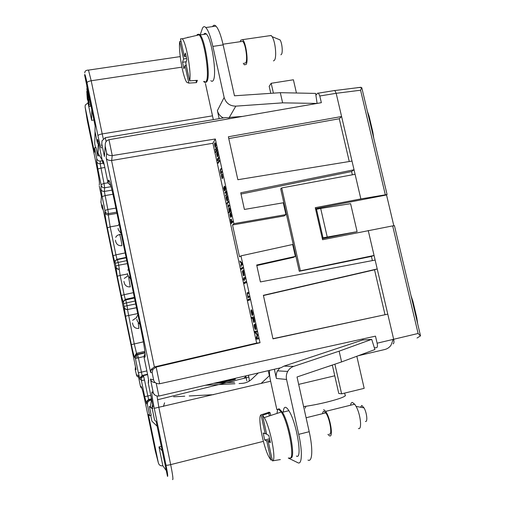 <?xml version="1.0" encoding="UTF-8"?>
<svg xmlns="http://www.w3.org/2000/svg" width="505" height="505" viewBox="0 0 505 505"><rect width="100%" height="100%" fill="white"/><g stroke="black" fill="none" stroke-linecap="round" stroke-linejoin="round"><path stroke-width="0.76" d="M228.771 138.585L339.278 118.751L341.595 116.516L228.374 136.779L237.855 179.717L352.004 161.07L354.037 169.762L240.74 192.803L244.414 209.442L283.286 202.783L285.944 214.587L284.088 215.963L232.527 224.971L239.515 256.862L240.973 255.858L260.024 342.718L256.66 343.065L154.492 366.914L156.14 367.072L152.857 369.477L152.144 372.715L150.604 372.419L151.292 369.262L154.492 366.914M349.264 161.518L339.278 118.751M123.561 303.682L126.477 302.912L125.739 299.951C124.173 300.462 123.454 300.917 123.58 301.308L123.39 303.032L124.249 307.198C124.767 308.826 125.884 309.565 127.607 309.407L127.052 305.689L124.129 306.453M99.068 155.673L97.749 155.893L96.038 147.605L94.549 147.851L94.429 152.264L85.105 106.94L85.257 105.059L88.028 102.881L88.028 102.408M88.028 102.881L91.632 120.36L93.898 120.001M91.752 109.591L91.632 120.36M90.509 103.929L88.987 104.163L88.987 106.435L90.496 106.201L90.452 103.298M99.119 145.137L97.383 142.896L94.978 131.262L95.123 125.903L84.613 75.024C84.72 73.193 85.522 75.775 87.018 82.769C87.264 81.898 88.659 81.229 91.197 80.768L88.489 70.113L87.921 70.05M242.413 116.434L230.23 117.324L229.055 117.848L225.748 117.558L105.299 137.695L102.016 140.819L101.669 145.573M144.203 358.089L144.348 355.028L145.137 353.948M148.779 381.206L147.725 375.146M110.936 185.916L107.963 182.677M146.532 403.628L147.34 404.234L147.624 402.157L146.803 401.595C146.766 401.153 147.384 400.452 148.659 399.499L147.826 396.034L144.695 396.583L146.532 403.628L146.797 401.595L148.861 399.935L151.588 399.266M148.685 399.575L149.701 400.49L151.096 400.149M118.303 225.426L110.166 226.859L115.929 254.855L125.152 252.917M147.624 402.157L149.701 400.49M94.549 147.851L96.771 158.665L96.67 161.392L97.919 169.314C98.121 168.885 99.1 168.5 100.848 168.152L104.825 167.502M96.67 161.392C97.206 163.058 98.368 163.847 100.167 163.746L103.998 183.448L101.057 184.571L101.196 185.436C101.726 187.096 102.887 187.873 104.668 187.765L103.998 183.448L107.988 182.785M135.99 369.25L102.225 204.935L101.991 207.738L103.31 210.213M135.447 367.04L135.201 369.452L136.066 369.616M111.138 186.686L104.668 187.765L104.333 191.427C102.591 191.534 101.461 190.77 100.937 189.148L102.124 196.66L104.983 195.599L112.969 194.255M99.081 144.954L99.062 144.853C98.172 140.737 97.654 138.995 97.509 139.626L97.383 142.896M112.217 155.59L111.662 160.495L212.908 143.262L215.338 138.995L112.217 155.59C108.979 155.654 107.123 154.801 106.643 153.034L105.198 146.078L105.343 143.382C105.753 141.539 106.946 140.314 108.922 139.708L321.357 102.679L319.804 95.988L336.172 93.311L352.004 161.07M114.206 200.012L114.193 199.93C110.999 185.082 109.08 178.587 108.436 180.443L109.983 182.659M105.103 211.33C105.621 212.946 106.744 213.697 108.48 213.583L107.843 209.487L104.971 210.509L104.958 212.637C104.971 214.833 105.766 219.896 107.357 227.812L113.095 255.738L115.039 262.96L115.108 261.577M115.879 208.104L107.843 209.487L104.333 191.427L112.009 190.139M315.896 95.243L317.658 93.185L318.409 93.078L319.804 95.988M116.718 212.157L108.48 213.583L108.304 214.871L110.166 226.859L107.357 227.812M116.971 213.369L108.304 214.871C106.593 214.985 105.476 214.24 104.958 212.637M96.771 158.665C97.313 160.35 98.494 161.152 100.318 161.051L102.338 160.729M102.313 205.339L102.225 204.935M100.318 161.051L100.167 163.746L102.995 163.292M102.622 162.118L104.245 164.744M87.018 82.769L97.957 135.725C99.99 145.251 101.183 149.234 101.549 147.675M100.899 201.564L101.991 207.738M115.102 262.72L115.266 263.326L118.145 262.455L117.438 259.633C115.538 260.454 114.812 260.933 115.273 261.066L115.039 262.96M125.6 299.667L123.491 301.453L125.253 299.377L134.349 297.369M104.585 166.315L104.56 166.227C103.632 161.878 103.083 160.028 102.919 160.672L102.786 162.629M144.083 357.243L144.967 357.187C145.699 355.627 144.493 346.985 141.362 331.267L114.193 199.93M148.603 379.924L148.281 383.232M153.015 407.03L152.011 401.298M152.857 405.894L152.327 405.521L152.03 407.743L154.581 420.097L156.159 421.53L167.483 476.379C168.051 476.682 167.559 472.939 166.006 465.149L154.265 408.324C152.201 398.022 151.456 392.543 152.018 391.874L153.211 392.467L150.439 379.053C150.957 381.199 152.611 382.411 155.395 382.689M133.377 292.666L124.129 294.699L120.152 275.395L117.305 276.222L115.885 267.082C116.396 268.692 117.513 269.43 119.224 269.291L120.152 275.395L127.468 274.019M123.39 303.032L121.263 295.482L124.129 294.699L125.253 299.377M135.201 369.452L136.729 375.973L138.597 377.342M143.395 341.834L134.267 343.949L136.527 353.304L144.859 351.347M136.59 353.494L137.025 354.346L144.992 352.477M136.501 307.772L127.512 309.54L134.267 343.949L131.357 344.606C133.042 352.597 134.191 356.991 134.803 357.799L135.031 355.956L137.455 354.289L135.447 355.911L135.403 358.487L138.402 357.849L137.612 354.649C136.097 355.091 135.378 355.507 135.447 355.911L135.031 355.956L135.271 355.129L136.527 353.304M150.439 379.053L153.659 380.025C154.296 382.563 156.279 383.806 159.605 383.756L375.486 336.147L377.121 343.198C377.645 345.874 377.481 347.371 376.623 347.674L374.356 347.781M111.662 160.495L111.548 160.514C108.449 160.533 106.675 159.687 106.22 157.983L150.604 372.419M137.587 354.586L137.455 354.289L144.998 352.522M154.265 408.324L270.617 381.218C269.594 376.408 269.26 372.785 269.613 370.354M141.791 387.878L141.185 386.483C141.911 387.613 143.218 392.663 145.118 401.626L155.155 450.409L158.368 462.927C159.062 465.155 160.565 466.102 162.862 465.768L158.98 446.938L161.291 446.369M147.34 404.234L149.695 415.659L148.401 414.485L158.368 462.927M146.854 370.916L138.351 372.823L140.074 379.438L140.321 377.519L141.457 377.891C141.413 377.475 142.151 377.058 143.685 376.642L143.515 376.231L141.457 377.891L141.406 380.612L144.525 380.019L143.717 376.749M136.483 307.671L127.512 309.54C125.795 309.691 124.678 308.959 124.154 307.33L125.511 316.149L137.701 313.58M115.828 266.072L115.948 266.848C116.466 268.464 117.583 269.203 119.3 269.064L118.713 265.207L115.828 266.072L115.266 263.326M85.105 106.94L87.308 120.651M99.251 185.089L99.434 183.479C99.371 180.828 98.469 175.153 96.733 166.448L87.289 120.543M152.857 369.477L150.951 369.938M142.12 375.411L138.402 357.849L144.013 356.53M144.525 380.019L147.826 396.034L150.774 395.308M220.489 382.992L235.336 379.324L233.537 379.091L216.973 383.169M150.32 406.317L149.404 406.531L151.21 415.299L149.695 415.659M235.128 378.359L235.336 379.324M147.618 374.628L142.334 375.89L140.321 377.519L142.151 375.505L143.515 376.231M152.333 405.502L152.699 404.922M141.949 388.383L140.819 387.284L140.396 386.091L138.187 375.366L136.299 374.798M153.211 392.467C153.817 394.923 155.704 396.122 158.867 396.072L281.026 367.703L284.006 366.112L362.495 340.042L371.699 339.354L339.139 351.164L293.676 366.384C291.082 367.293 289.094 368.972 287.698 371.427C286.354 373.946 285.975 376.623 286.562 379.457L298.707 434.344C302.634 451.71 302.072 465.212 297.849 462.719L288.279 458.035M99.277 186.099L101.335 196.11M270.617 381.218L276.854 409.631M158.98 446.938L162.238 450.959M248.441 375.272L248.839 377.096L157.453 399.796M148.653 380.271L148.18 380.978M246.806 380.795L245.739 375.897M248.946 381.067C249.363 380.884 249.325 379.558 248.839 377.096M166.309 470.673L162.862 465.768M393.812 225.71L386.54 194.974L387.07 194.52L360.854 198.919L315.265 207.694L322.581 239.717L392.669 225.893L418.108 333.477L420.463 335.901L417.042 338.028M274.36 369.25L276.393 378.479C275.844 375.796 276.203 373.258 277.485 370.872L279.839 367.975M296.378 456.04C302.735 460.301 296.889 423.543 289.169 411.19C287.812 408.873 286.632 407.592 285.634 407.339C284.283 407.099 283.501 408.671 283.28 412.061M339.139 351.164L341.588 361.915L297.028 376.983L309.199 431.706C313.144 449.014 312.399 462.523 307.993 460.093M358.279 355.728L384.684 349.536C387.259 348.898 389.349 347.497 390.958 345.319L393.111 339.669M326.457 367.034L332.486 365.096M272.447 460.863L268.256 441.61L270.377 442.569L268.793 435.323L266.697 434.445L262.524 415.306L264.096 417.395C270.219 426.807 276.841 461.305 272.447 460.863L280.344 459.588M261.104 383.465L269.563 375.55M332.359 365.178L338.767 393.464L341.62 393.837L334.891 364.181M356.82 356.271L364.174 388.345L341.62 393.837M95.041 131.553L94.719 143.679L95.546 147.687M97.749 155.893L98.235 144.487M98.412 144.651L98.033 153.305L102.193 160.035M296.441 93.015L293.405 79.777L271.179 83.287L273.42 93.154M271.179 83.287L269.19 86.317L270.775 93.33M200.176 34.921L202.196 29C202.985 26.74 204.058 26.127 205.415 27.169C207.965 29.517 210.446 35.924 212.857 46.391L224.151 97.44L217.396 110.595L219.17 118.662M212.573 26.595C213.476 24.985 214.6 24.827 215.957 26.115C218.495 28.842 220.893 35.104 223.147 44.888L234.471 95.792L280.313 92.686L282.63 102.85L235.81 106.145C229.825 106.056 225.943 103.159 224.151 97.44M290.451 457.82C296.126 460.143 289.706 423.487 282.428 412.244L279.284 408.886C278.002 408.633 277.258 410.142 277.049 413.406M277.258 409.492L278.438 409.094L281.304 412.029C288.911 423.184 295.57 462.384 289.163 457.89M272.22 459.802L270.901 460.011L268.729 456.564C262.815 445.277 257.405 415.937 261.066 414.845L269.266 412.225L270.087 412.711L262.524 415.306M270.901 460.011L266.741 440.928L269.847 440.145M268.256 441.61L270.068 441.155M270.699 415.482L270.087 412.711M268.572 412.276L269.367 415.918M266.488 433.505L265.194 433.827L261.066 414.845M265.194 433.827L263.181 432.987L264.708 440.006L266.741 440.928M264.708 440.006L269.55 438.788M305.197 408.179L305.935 406.266M88.987 104.163L86.91 93.722L87.289 98.841L87.567 100.192L87.51 97.635L88.918 106.448L90.496 106.201M88.451 102.395L88.072 100.362L88.451 102.395M89.088 96.903L88.918 102.401L86.835 92.592L86.822 91.209L88.444 98.046L86.803 88.735L88.419 96.48M88.987 96.916L86.778 86.216L88.438 96.474M86.778 85.49L89.877 100.514M215.338 138.995L233.91 223.664L285.944 214.587M233.91 223.664L232.527 224.971M159.643 383.749L156.14 367.072M127.361 263.597L118.713 265.207L118.145 262.455L126.749 260.63M212.908 143.262L256.66 343.065M220.584 171.504L220.988 172.413L221.708 171.391L221.891 172.23L220.855 173.688L220.477 172.053L220.325 169.693L221.07 168.506L220.584 171.504M215.648 150.01L215.465 149.183L216.468 147.504L216.651 148.337L215.648 150.01M248.416 293.443L247.627 293.771L247.614 295.084L248.132 296.504L249.009 296.151L249.255 297.256L247.993 297.754L247.204 293.19L248.176 292.338L248.416 293.443M248.132 299.427L248.138 300.614L248.132 299.427M249.609 298.865L249.849 299.97L248.561 300.456L248.321 299.358L249.609 298.865M254.148 325.624L254.236 324.658L255.107 323.945L256.01 329.456L254.501 325.548L255.334 329.475L254.476 327.442L254.148 325.624L254.583 325.536L254.779 324.437M214.808 142.871L215.534 146.185L215.622 144.695L214.96 142.719L215.906 145.143L215.433 147.384L214.575 144.929L214.808 142.871M224.491 190.814L223.639 187.841L224.491 190.814M232.818 222.074L231.296 223.532L230.583 219.246L231.303 222.516L231.757 222.08L231.328 219.063L231.946 221.891L232.628 221.228L232.818 222.074M218.741 158.703L218.034 160.704L217.882 160.028L217.516 160.603L217.541 158.444L217.838 158.987L218.501 157.945L218.507 156.922L218.741 158.703M216.916 149.549L217.1 150.383L215.755 152.586L215.578 151.759L216.916 149.549M226.827 203.117L227.01 203.951L227.067 203.073M243.524 271.236L244.193 275.566L242.665 272.397L243.53 275.818L242.394 271.665L243.284 270.024L243.524 271.236M228.973 210.831L228.721 208.653L229.106 207.675L229.781 208.451L230.463 211.324L228.967 212.895L229.207 210.787M241.403 263.149L240.146 262.038L239.907 260.952L242.166 263.231L242.438 264.879L241.819 263.566L241.119 266.488L240.879 265.403L241.403 263.149L241.838 263.061L241.358 265.504M246.068 282.718L244.401 283.545L244.161 282.459L245.828 281.62L246.068 282.718M253.731 322.354L252.607 318.295L252.039 318.44L251.799 317.342L253.554 316.881L254.394 321.35L254.217 322.449L253.731 322.354L254.28 322.335M242.93 268.426L241.302 269.405L241.062 268.319L242.69 267.328L242.93 268.426M252.67 312.848L252.803 315.164L252.412 315.486L251.97 314.968L251.054 311.617L251.181 309.868L252.323 314.23L252.431 312.81L251.547 309.862L252.67 312.848M219.29 160.382L219.473 161.215L218.103 163.304L217.926 162.484L219.29 160.382M224.031 187.241L224.321 186.276L225.053 189.621L225.167 188.226L224.485 186.168L225.06 186.894L225.489 189.274L225.11 190.713L224.151 188.832L224.031 187.241L224.479 186.989M258.162 337.902L258.39 338.912L256.578 339.145L256.269 337.744L257.159 335.017L255.17 332.732L254.867 331.33L256.654 331.015L256.875 332.031L255.486 332.265L257.411 334.455L257.632 335.472L256.761 338.091L258.162 337.902M231.448 216.045L231.094 216.961L230.192 214.423L230.791 217.459L230.04 215.704L229.908 214.063L230.728 212.555L230.684 213.918L231.448 216.045M226.524 199.664L226.025 197.392L227.49 195.65L227.673 196.495L227.193 197.064L227.698 200.409L227.181 201.003L226.764 199.62M228.481 202.284L227.37 203.54L227.193 202.701L228.292 201.445L228.481 202.284M215.496 150.256L215.313 149.436L215.496 150.256M217.459 153.078L218.091 155.439L217.769 156.159L216.904 153.772L217.358 156.803L216.62 153.829L217.365 151.595L217.459 153.078M226.196 191.988L226.6 194.779L225.76 196.18L225.577 195.347L226.246 194.532L226.284 193.333L225.868 192.386L225.129 193.295L224.946 192.462L226.013 191.149L226.196 191.988M228.216 205.914L229.1 205.118L229.283 205.958L228.191 207.164L227.875 204.487L228.216 205.914M244.433 280.553L244.073 279.745L243.618 279.978L243.378 278.893L243.833 278.653L243.776 277.573L243.997 278.564L244.805 278.135L244.792 277.03L245.171 279.063L244.237 279.656L244.433 280.553M221.499 176.731L221.663 174.137L222.535 177.179L221.903 173.991L222.812 177.495L222.276 178.618L221.72 176.693M320.688 208.451L316.496 209.259L323.03 237.811L357.104 231.669L350.596 203.673L320.688 208.451L327.221 236.971M256.805 265.561L293.405 257.386L295.356 256.401L256.691 265.03L260.422 281.929L375.139 260.062L377.216 268.944L263.376 295.311L272.99 338.855L387.777 314.135L272.952 338.685M299.269 271.28L300.387 270.8L281.708 187.929L280.698 188.832L299.269 271.28L371.409 256.42L372.387 260.586M241.018 194.046L351.594 171.523L352.364 174.806M316.496 209.259L315.739 209.764M322.24 238.227L323.03 237.811M363.12 339.991L362.874 338.931M156.178 367.066L260.024 342.718M240.973 255.858L292.673 244.489L295.356 256.401M333.944 90.54L334.821 90.483L336.172 93.311L360.583 90.218L361.687 87.561L357.862 87.548M351.594 171.523L354.037 169.762L355.097 174.301L281.708 187.929M113.095 255.738L115.929 254.855L117.002 259.311L126.08 257.392M384.98 314.565L374.533 269.796L377.216 268.944L393.673 339.354C394.197 342.03 394.001 343.52 393.086 343.829M263.427 295.539L374.533 269.796M135.719 303.991L127.052 305.689L126.477 302.912L135.1 300.999M322.341 238.663L357.104 231.669M358.436 428.543C362.249 430.083 360.614 414.334 356.088 406.405L354.882 404.454L352.496 402.479C351.499 402.359 350.855 403.274 350.565 405.212M327.922 434.433L329.576 435.872C333.584 437.816 330.371 417.578 325.656 411.354L323.673 409.587M365.456 421.454C367.81 422.306 366.908 412.951 364.137 408.034L361.795 405.458L360.538 407.232M371.409 256.42L374.06 255.442L375.139 260.062M362.079 88.924L361.687 87.561M386.54 194.974L315.486 208.672M360.854 198.919L355.097 174.301M300.387 270.8L374.06 255.442L368.24 230.52M394.462 225.754L392.669 225.893M420.242 334.676L420.463 335.901M329.178 434.117C332.568 435.733 329.98 418.815 325.946 413.115L324.065 411.335C323.282 411.203 322.802 411.979 322.613 413.671M151.626 398.565L150.357 407.08L152.175 408.463M213.697 383.339L234.509 382.279M243.984 378.188L245.853 376.414M173.638 396.804L184.729 396.21M189.23 395.97L213.577 394.664M258.276 372.987L251.862 379.085C249.041 381.711 245.733 383.144 241.927 383.383L239.073 383.535M234.926 383.743L205.428 385.258M163.45 406.481L164.561 402.807M152.22 408.678L149.404 406.531M150.705 415.419L151.891 421.157L157.124 426.201M341.588 361.915L374.912 349.555L371.699 339.354M334.764 375.789L298.676 384.387M345.344 394.967L345.269 395.863C343.179 397.473 336.987 399.569 326.684 402.15C318.346 404.164 310.657 405.648 303.612 406.594M223.437 117.949C220.249 116.409 218.236 113.96 217.396 110.595M282.63 102.85L317.02 103.43M317.096 103.348L315.631 93.412L280.313 92.686M215.3 146.475L214.877 144.001L215.035 146.096L215.3 146.475L215.793 146.141M252.961 319.476L253.377 320.959L253.971 321.237L253.554 318.371L252.891 318.219L252.961 319.476M251.427 312.462L252.147 314.28L251.446 311.074L251.427 312.462M224.529 189.413L224.914 189.804L224.378 187.374L224.283 189.438M222.232 177.691L221.72 175.241L221.872 177.299L222.667 177.615L222.149 177.709M229.889 209.764L229.415 208.565L229.005 209.007L229.598 211.292L230.103 209.72M243.315 273.148L243.896 274.613L243.644 272.738L242.949 271.791L243.315 273.148M217.617 155.275L217.724 154.082L217.068 153.501L217.617 155.275M227.143 200.087L227.471 198.85L226.865 197.354L226.511 198.156L226.777 199.658L227.054 200.1L227.742 199.816M255.296 327.594L255.764 328.452L255.587 327.013L254.722 325.504L255.094 327.631M230.974 214.739L230.381 214.227L231.145 216.254L231.189 214.701M221.796 171.801L220.988 172.413M221.165 168.923L220.698 170.141M221.038 172.407L221.196 173.209M220.445 169.415L220.874 169.339M220.325 169.693L220.754 169.617M220.268 170.071L220.698 169.996M220.641 172.609L221.076 172.533M220.761 172.735L221.19 172.659M220.672 172.861L221.108 172.786M215.976 149.467L216.569 147.984M215.465 149.183L215.894 149.108M249.028 296.227L248.132 296.504M248.195 292.427L247.696 292.748L247.652 293.765M248.264 296.479L248.409 297.59M247.412 292.666L247.848 292.578M247.261 292.837L247.696 292.748M247.204 293.19L247.633 293.102M247.204 293.626L247.639 293.538M247.86 296.618L248.296 296.523M247.753 296.656L248.189 296.568M248.984 300.298L248.757 299.263L249.621 298.935M248.321 299.358L248.757 299.263M254.937 325.454L254.501 325.548M255.814 328.439L256.067 329.064M255.158 325.409L254.722 325.504M254.122 325.207L254.558 325.113M254.804 328.635L255.139 328.559M255.473 328.818L255.909 328.723M255.65 329.203L256.06 329.115M254.236 324.658L254.671 324.563M254.148 324.892L254.583 324.797M215.345 146.469L215.685 147.163M215.382 146.437L215.818 146.362M215.401 146.412L215.837 146.336M215.534 146.185L215.938 146.115M214.575 143.477L214.928 143.42M214.543 143.95L214.978 143.874M214.972 146.728L215.401 146.652M215.136 147.069L215.566 146.993M215.269 147.252L215.679 147.182M215.143 143.546L215.553 143.477M215.616 146.04L215.938 145.989M232.691 221.506L231.946 221.891M232.155 221.853L231.303 222.516M231.517 222.478L231.669 223.178M231.757 222.08L232.186 221.992M218.779 158.122L217.838 158.987M218.097 158.942L217.844 160.085M217.706 159.201L218.135 159.125M217.333 159.782L217.762 159.706M216.083 152.043L217.017 150.017M215.578 151.759L216.007 151.683M243.404 270.566L242.842 271.886M243.997 274.594L244.237 275.212M243.442 271.766L242.949 271.791M243.347 272.233L243.662 272.17M242.589 270.882L243.025 270.787M242.488 271.052L242.924 270.964M242.406 271.318L242.842 271.229M242.394 271.665L242.823 271.576M243.069 275.073L243.397 275.004M243.688 275.061L244.123 274.973M243.858 275.414L244.231 275.339M229.384 207.763L229.15 208.754M229.567 211.292L229.333 212.51M229.598 211.292L230.343 210.8M229.863 211.014L230.293 210.932M229.92 210.863L230.343 210.781M229.144 211.406L229.573 211.324M229.264 211.551L229.699 211.469M228.784 212.062L229.219 211.98M228.885 207.915L229.314 207.833M228.765 208.23L229.201 208.148M228.721 208.653L229.156 208.578M240.462 261.432L241.838 263.061M240.146 262.038L240.576 261.95M240.879 265.403L241.314 265.314M241.819 263.566L242.242 263.477M244.805 283.343L244.59 282.364L245.853 281.733M244.161 282.459L244.59 282.364M253.56 316.9L252.235 317.247L252.475 318.333M253.693 321.306L254.166 322.259M253.794 317.986L253.27 318.017M254.04 321.117L254.375 321.041M253.51 321.982L253.946 321.887M251.799 317.342L252.235 317.247M253.333 321.603L253.769 321.508M241.699 269.165L241.497 268.231L242.728 267.486M241.062 268.319L241.497 268.231M251.458 310.297L251.623 311.036M252.121 314.287L252.582 314.186L252.147 314.28L252.727 315.309M251.793 310.966L252.14 310.891M252.494 314.072L252.828 314.003M251.048 310.127L251.402 310.045M251.01 310.562L251.439 310.468M251.01 310.992L251.446 310.897M251.799 314.59L252.235 314.495M251.97 314.968L252.405 314.874M252.191 315.335L252.626 315.24M218.438 162.793L219.385 160.824M217.926 162.484L218.356 162.408M225.249 190.549L224.858 189.83M224.895 189.823L225.312 189.577M224.914 189.804L225.344 189.722M224.068 186.799L224.422 186.736M224.454 189.994L224.883 189.918M224.624 190.36L225.053 190.284M224.763 190.574L225.192 190.492M224.668 187.008L225.066 186.932M225.148 189.508L225.482 189.444M225.053 189.621L225.482 189.545M256.799 338.085L257.013 339.051L258.377 338.874M255.486 332.265L256.875 332.006M255.303 331.255L255.524 332.258M255.536 332.328L257.481 334.796M257.544 335.074L256.786 338.015M255.17 332.732L255.606 332.637M257.159 335.017L257.518 334.941M256.269 337.744L256.704 337.643M256.578 339.145L257.013 339.051M230.861 213.16L230.318 214.398M230.798 216.329L231.429 216.721M231.025 214.272L230.381 214.227M230.728 214.436L231.069 214.373M230.084 213.602L230.514 213.52M229.99 213.798L230.419 213.716M229.908 214.063L230.343 213.981M229.882 214.373L230.318 214.29M230.394 217.017L230.722 216.954M230.949 216.733L231.385 216.651M227.566 195.997L226.461 197.31L226.562 197.79M227.111 200.094L227.509 200.813M227.401 199.791L227.742 199.727M226.695 200.232L227.124 200.15M226.865 200.605L227.3 200.523M227.004 200.82L227.439 200.744M226.025 197.392L226.461 197.31M227.736 203.13L227.622 202.625L228.367 201.773M227.193 202.701L227.622 202.625M217.522 152.371L217.049 153.747M217.876 155.395L218.059 155.875L217.636 155.963M217.756 153.507L217.068 153.501M217.39 153.602L217.769 153.533M216.79 152.939L217.219 152.863M216.702 153.179L217.137 153.103M216.632 153.495L217.068 153.419M216.62 153.829L217.144 153.735M217.125 156.462L217.459 156.405M217.485 155.59L217.914 155.515M226.089 191.509L225.482 192.866M226.606 194.545L226.114 195.751M224.946 192.462L225.382 192.386M225.868 192.386L226.253 192.317M226.246 194.532L226.606 194.469M225.577 195.347L226.013 195.265M228.336 205.958L229.169 205.44M228.55 206.766L228.386 205.952M227.976 206.078L228.405 205.996M228.102 206.229L228.531 206.147M228.007 206.33L228.437 206.248M245.064 278.141L243.997 278.564M244.256 278.514L243.814 278.804L244.022 279.77M243.378 278.893L243.814 278.804M243.833 278.653L244.262 278.564M221.821 174.875L221.809 175.229M222.2 177.703L222.572 178.41M222.648 177.425L222.25 177.665M221.802 177.893L222.232 177.817M221.966 178.252L222.402 178.17M222.105 178.461L222.541 178.379M222.004 174.85L222.408 174.78M222.484 177.35L222.812 177.293M222.396 177.476L222.812 177.4M221.417 174.68L221.764 174.616M221.379 175.134L221.809 175.052M205.415 83.483L213.331 119.635M210.844 80.655C211.898 81.696 212.763 81.482 213.445 80.005C216.923 74.033 211.778 39.34 206.577 34.245C205.459 32.977 204.544 33.027 203.824 34.403M244.338 63.239L245.815 62.822C247.81 59.767 245.582 43.834 242.798 41.442L241.22 41.555M243.296 63.276L244.344 64.798L246.175 64.444C248.536 60.884 245.821 42.01 242.577 39.642L240.727 40.179L240.26 41.694M273.483 60.935L274.524 60.139C276.879 56.989 275.351 41.517 272.17 36.758L271.267 35.602L269.222 35.773M280.9 54.78L281.487 54.288C282.977 52.299 282.068 42.881 280.086 39.964L278.337 39.201M204.481 81.381C205.598 82.675 206.501 82.542 207.195 80.97C210.585 74.904 205.118 39.327 200.043 34.933C199.065 33.904 198.263 33.999 197.632 35.198M196.754 35.401C197.341 34.201 198.099 34.024 199.014 34.864C204.07 38.538 209.796 74.923 206.362 81.097C205.655 82.7 204.733 82.807 203.591 81.425M189.646 80.851L185.777 63.112L186.875 59.735L185.423 53.063L184.338 56.509L180.493 38.866L182.103 38.715C186.093 41.543 191.584 72.392 189.646 80.851L197.379 80.339L196.502 82.612L188.826 83.117L186.793 82.321C182.879 77.214 178.252 50.475 179.755 41.467L180.998 41.176M196.502 82.612L196.022 80.428M188.826 83.117L184.994 65.524L186.263 65.328M187.999 37.458L187.923 37.136L187.715 37.528M186.118 56.251L184.338 56.509M186.61 58.523L183.567 58.971L179.755 41.467M183.567 58.971L182.526 62.292L183.94 68.768L184.994 65.524M182.526 62.292L186.225 61.736M137.006 358.159L136.318 354.832M136.281 354.63L136.097 353.752M106.113 141.634L105.299 137.695M147.731 375.158L144.203 358.095M144.967 357.187L145.213 355.002M101.196 185.436L100.937 189.148M105.198 146.078L104.415 156.499L101.776 143.755M108.436 180.443L108.133 183.239M97.957 135.725C98.235 135.005 99.655 134.406 102.199 133.913L91.197 80.768L181.907 67.146M104.466 155.799L104.352 155.231M212.352 115.872L102.199 133.913L103.285 138.749M123.302 303.177L123.491 301.453M106.643 153.034L106.22 157.983M102.603 162.023L99.062 144.853M104.56 166.227L107.944 182.595M148.173 382.43L148.767 382.651M148.287 383.251L152.018 401.323M152.03 407.743L153.002 408.476M153.659 380.025L152.144 372.715M112.261 155.584L108.96 139.702M121.263 295.482L117.305 276.222M131.357 344.606L125.511 316.149M104.971 210.509L102.124 196.66M377.121 343.198L418.108 333.477M263.376 441.351L170.677 464.619L158.867 407.56L157.049 396.09M141.185 386.483L140.396 386.091M144.695 396.583L141.406 380.612M140.074 379.438L141.204 379.855M138.351 372.823L135.403 358.487M134.803 357.799L135.22 357.774M101.057 184.571L97.919 169.314M100.931 202.581L101.398 196.401M155.003 395.15L152.018 391.874M132.518 322.979L132.815 324.418L132.518 322.979M158.867 396.072L156.203 383.238M166.006 465.149C166.505 465.414 168.064 465.231 170.677 464.619C172.761 475.047 173.385 480.034 172.565 479.586M369.142 116.371L368.498 116.055M372.217 131.767L372.854 132.045M137.183 320.814L136.861 319.229L137.183 320.814L139.98 324.595M136.798 317.304L136.539 316.875L136.508 317.424M132.815 324.418C133.749 327.404 135.788 328.723 138.919 328.37L138.212 323.067M276.393 378.479L286.562 379.457M309.199 431.706L298.707 434.344M223.147 44.888L212.857 46.391M90.225 102.193L88.987 102.382L90.225 102.199M111.548 160.514L154.379 366.946M99.39 182.355L99.434 183.479M393.736 339.625L391.981 339.745M385.277 194.646L360.583 90.218M416.259 317.834L416.789 317.645M412.383 301.479L412.926 301.327L416.795 317.67L417.717 324.014M118.404 229.933L118.082 228.38L118.404 229.933L121.175 233.682M127.746 275.149L127.424 273.584L127.746 275.149L130.53 278.911M121.73 245.676L121.825 245.664C122.103 245.171 120.461 236.479 119.748 234.692L119.489 234.364L119.47 234.711M115.759 241.68L115.468 240.266L115.759 241.68C116.68 244.622 118.707 245.948 121.825 245.664M130.277 286.84L128.661 277.245M124.249 282.863L123.952 281.436L124.249 282.863C125.177 285.83 127.21 287.156 130.334 286.834M269.335 375.651L268.243 370.67M284.006 366.112L293.676 366.384M235.81 106.145L229.055 117.848M145.206 354.939L144.354 355.028M152.737 369.692L151.172 369.471M142.151 375.505L147.536 374.218M148.659 399.499L151.494 398.805M214.518 383.295L225.337 380.637M137.612 354.649L145.036 352.907M367.324 111.087L369.105 116.207L372.816 131.9L373.782 138.37M137.941 314.735L137.019 316.351M136.786 317.399L132.676 320.315M282.44 412.263L288.866 410.691M281.298 412.011L264.216 417.61M318.491 93.141L334.821 90.483M134.481 298.019L125.739 299.951M115.872 260.176L117.002 259.311M117.438 259.633L126.162 257.79M144.121 355.665L144.348 355.028M334.884 90.54L360.879 87.277M361.839 87.914L387.07 194.52M420.45 335.566L394.449 225.684M411.032 295.753L412.926 301.34M127.784 270.238L128.504 269.121M124.28 278.394L127.954 275.888M277.485 370.866L287.698 371.427M345.269 395.863L344.637 393.105M121.32 234.389L119.748 234.692C117.842 234.838 116.51 235.728 115.752 237.35M364.055 407.882L356.088 406.405M306.099 417.755L325.788 412.882M325.668 411.367L354.687 404.196M119.155 223.936L118.397 225.186M84.771 72.96C84.752 71.072 85.995 70.126 88.489 70.113L180.209 56.598M205.825 27.541L215.957 26.115M200.056 34.94L206.387 34.037M242.583 39.642L271.135 35.495M199.02 34.87L182.21 38.822M280.048 39.901L272.107 36.657M222.995 44.213L242.697 41.341"/></g></svg>
